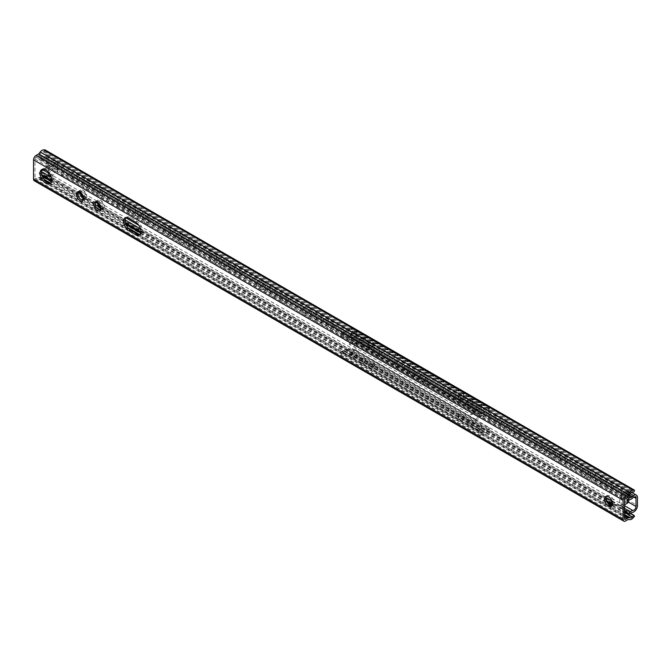 <?xml version="1.0" encoding="UTF-8"?>
<svg xmlns="http://www.w3.org/2000/svg" width="671" height="671" viewBox="0 0 671 671"><rect width="100%" height="100%" fill="white"/><g stroke="black" fill="none" stroke-linecap="round" stroke-linejoin="round"><path stroke-width="0.5" stroke-dasharray="3.35 2.52" d="M41.745 170.761A5.133 2.961 120 0 0 40.906 171.399L38.993 173.126L39.388 174.51L41.376 172.715A2.776 1.602 -60 0 1 42.751 172.053A5.133 2.961 120 0 0 47.926 165.276L57.362 170.728A5.133 2.961 -60 0 1 57.27 171.726L63.074 175.081A5.133 2.961 120 0 0 63.175 174.074L622.931 497.253L622.931 489.092A5.133 2.961 120 0 0 622.839 488.194L621.312 489.075L627.846 492.841A3.078 1.778 120 0 1 628.014 493.705L628.014 499.643M44.898 169.436A3.078 1.778 -60 0 0 46.475 166.114L46.475 157.953A3.078 1.778 -60 0 0 45.838 156.544A3.078 1.778 -60 0 0 43.397 157.442A5.133 2.961 120 0 1 40.906 159.094L38.993 159.572L39.388 157.735L41.3 157.249A3.078 1.778 -60 0 0 42.793 156.259A5.133 2.961 120 0 1 46.861 154.766A5.133 2.961 120 0 1 47.926 157.115L47.926 165.276M622.839 498.251L621.312 499.132L626.395 502.067L628.643 501.606L622.839 498.251A5.133 2.961 120 0 0 622.931 497.253M47.926 157.115L57.362 162.567L57.362 170.728A1.023 0.596 180 0 1 57.664 171.147A1.023 0.596 180 0 1 57.362 171.558A4.11 2.374 -60 0 1 57.245 172.581L57.27 171.726L57.245 172.581L56.473 173.026L61.556 175.961A3.078 1.778 120 0 0 61.715 174.913L61.715 166.752A3.078 1.778 120 0 0 61.556 165.896L56.473 162.961L50.535 166.391A1.023 0.596 120 0 0 49.813 167.649L49.813 173.932M63.175 174.074L63.175 165.913A5.133 2.961 120 0 0 63.074 165.024L57.27 161.669L57.245 162.525L56.473 162.961L55.022 162.13L49.084 165.552A1.023 0.596 -60 0 0 48.362 166.811L48.362 171.977M50.937 176.221L56.473 173.026L55.022 172.187A3.078 1.778 120 0 0 55.181 171.147L55.181 162.986A3.078 1.778 120 0 0 55.022 162.13M50.535 176.456L49.084 175.617A1.023 0.596 -60 0 1 48.572 175.668M49.084 175.617L55.022 172.187M75.395 182.806L72.728 181.271A5.343 3.087 60 0 1 70.287 175.785A5.343 3.087 60 0 1 71.394 173.336A5.343 3.087 60 0 1 72.728 173.11L75.395 174.653A5.343 3.087 60 0 1 77.836 180.138A5.343 3.087 60 0 1 76.729 182.587A5.343 3.087 60 0 1 75.395 182.806L84.345 187.981A5.343 3.087 60 0 1 81.904 182.487A5.343 3.087 60 0 1 83.011 180.046A5.343 3.087 60 0 1 84.345 179.82L87.012 181.355A5.343 3.087 60 0 1 89.453 186.848A5.343 3.087 60 0 1 88.346 189.289A5.343 3.087 60 0 1 87.012 189.516L84.345 187.981M98.62 196.226L95.961 194.682A5.343 3.087 60 0 1 93.521 189.197A5.343 3.087 60 0 1 94.628 186.748A5.343 3.087 60 0 1 95.961 186.53L98.62 188.065A5.343 3.087 60 0 1 101.069 193.55A5.343 3.087 60 0 1 99.962 195.999A5.343 3.087 60 0 1 98.62 196.226L119.195 208.102A5.343 3.087 60 0 1 116.754 202.608A5.343 3.087 60 0 1 117.861 200.168A5.343 3.087 60 0 1 119.195 199.941L121.854 201.476A5.343 3.087 60 0 1 124.303 206.97A5.343 3.087 60 0 1 123.196 209.411A5.343 3.087 60 0 1 121.854 209.637L119.195 208.102M133.47 216.339L130.811 214.804A5.343 3.087 60 0 1 128.371 209.318A5.343 3.087 60 0 1 129.469 206.869A5.343 3.087 60 0 1 130.811 206.643L133.47 208.186A5.343 3.087 60 0 1 135.919 213.672A5.343 3.087 60 0 1 134.812 216.121A5.343 3.087 60 0 1 133.47 216.339L142.428 221.514A5.343 3.087 60 0 1 139.987 216.02A5.343 3.087 60 0 1 141.086 213.579A5.343 3.087 60 0 1 142.428 213.353L145.087 214.888A5.343 3.087 60 0 1 147.536 220.382A5.343 3.087 60 0 1 146.429 222.822A5.343 3.087 60 0 1 145.087 223.049L142.428 221.514M168.32 236.46L165.662 234.925A5.343 3.087 60 0 1 163.212 229.432A5.343 3.087 60 0 1 164.32 226.991A5.343 3.087 60 0 1 165.662 226.764L168.32 228.299A5.343 3.087 60 0 1 170.769 233.793A5.343 3.087 60 0 1 169.662 236.234A5.343 3.087 60 0 1 168.32 236.46L177.278 241.635A5.343 3.087 60 0 1 174.829 236.142A5.343 3.087 60 0 1 175.936 233.693A5.343 3.087 60 0 1 177.278 233.474L179.937 235.009A5.343 3.087 60 0 1 182.386 240.503A5.343 3.087 60 0 1 181.279 242.944A5.343 3.087 60 0 1 179.937 243.17L177.278 241.635M191.554 249.872L188.895 248.337A5.343 3.087 60 0 1 186.446 242.843A5.343 3.087 60 0 1 187.553 240.403A5.343 3.087 60 0 1 188.895 240.176L191.554 241.711A5.343 3.087 60 0 1 194.003 247.205A5.343 3.087 60 0 1 192.896 249.654A5.343 3.087 60 0 1 191.554 249.872L212.128 261.749A5.343 3.087 60 0 1 209.679 256.263A5.343 3.087 60 0 1 210.786 253.814A5.343 3.087 60 0 1 212.128 253.596L214.787 255.131A5.343 3.087 60 0 1 217.228 260.616A5.343 3.087 60 0 1 216.129 263.066A5.343 3.087 60 0 1 214.787 263.292L212.128 261.749M226.404 269.994L223.745 268.459A5.343 3.087 60 0 1 221.296 262.965A5.343 3.087 60 0 1 222.403 260.524A5.343 3.087 60 0 1 223.745 260.298L226.404 261.833A5.343 3.087 60 0 1 228.845 267.326A5.343 3.087 60 0 1 227.746 269.767A5.343 3.087 60 0 1 226.404 269.994L235.362 275.169A5.343 3.087 60 0 1 232.912 269.675A5.343 3.087 60 0 1 234.02 267.226A5.343 3.087 60 0 1 235.362 267.008L238.02 268.543A5.343 3.087 60 0 1 240.461 274.036A5.343 3.087 60 0 1 239.362 276.477A5.343 3.087 60 0 1 238.02 276.704L235.362 275.169M261.254 290.115L258.595 288.58A5.343 3.087 60 0 1 256.146 283.087A5.343 3.087 60 0 1 257.253 280.646A5.343 3.087 60 0 1 258.595 280.419L261.254 281.954A5.343 3.087 60 0 1 263.695 287.448A5.343 3.087 60 0 1 262.587 289.889A5.343 3.087 60 0 1 261.254 290.115L270.212 295.282A5.343 3.087 60 0 1 267.763 289.797A5.343 3.087 60 0 1 268.87 287.347A5.343 3.087 60 0 1 270.212 287.129L272.871 288.664A5.343 3.087 60 0 1 275.311 294.15A5.343 3.087 60 0 1 274.204 296.599A5.343 3.087 60 0 1 272.871 296.817L270.212 295.282M284.487 303.527L281.82 301.992A5.343 3.087 60 0 1 279.379 296.498A5.343 3.087 60 0 1 280.486 294.057A5.343 3.087 60 0 1 281.82 293.831L284.487 295.366A5.343 3.087 60 0 1 286.928 300.86A5.343 3.087 60 0 1 285.821 303.3A5.343 3.087 60 0 1 284.487 303.527L305.053 315.404A5.343 3.087 60 0 1 302.613 309.91A5.343 3.087 60 0 1 303.72 307.469A5.343 3.087 60 0 1 305.053 307.243L307.721 308.777A5.343 3.087 60 0 1 310.161 314.271A5.343 3.087 60 0 1 309.054 316.72A5.343 3.087 60 0 1 307.721 316.938L305.053 315.404M319.337 323.648L316.67 322.114A5.343 3.087 60 0 1 314.229 316.62A5.343 3.087 60 0 1 315.336 314.179A5.343 3.087 60 0 1 316.67 313.953L319.337 315.487A5.343 3.087 60 0 1 321.778 320.981A5.343 3.087 60 0 1 320.671 323.422A5.343 3.087 60 0 1 319.337 323.648L328.287 328.815A5.343 3.087 60 0 1 325.846 323.33A5.343 3.087 60 0 1 326.953 320.881A5.343 3.087 60 0 1 328.287 320.654L330.946 322.197A5.343 3.087 60 0 1 333.395 327.683A5.343 3.087 60 0 1 332.288 330.132A5.343 3.087 60 0 1 330.946 330.35L328.287 328.815M354.179 343.77L351.52 342.235A5.343 3.087 60 0 1 349.079 336.741A5.343 3.087 60 0 1 350.178 334.292A5.343 3.087 60 0 1 351.52 334.074L354.179 335.609A5.343 3.087 60 0 1 356.628 341.103A5.343 3.087 60 0 1 355.521 343.544A5.343 3.087 60 0 1 354.179 343.77L363.137 348.937A5.343 3.087 60 0 1 360.696 343.443A5.343 3.087 60 0 1 361.795 341.002A5.343 3.087 60 0 1 363.137 340.776L365.796 342.311A5.343 3.087 60 0 1 368.245 347.804A5.343 3.087 60 0 1 367.138 350.254A5.343 3.087 60 0 1 365.796 350.472L363.137 348.937M377.412 357.182L374.754 355.647A5.343 3.087 60 0 1 372.313 350.153A5.343 3.087 60 0 1 373.411 347.712A5.343 3.087 60 0 1 374.754 347.486L377.412 349.021A5.343 3.087 60 0 1 379.861 354.514A5.343 3.087 60 0 1 378.754 356.955A5.343 3.087 60 0 1 377.412 357.182L397.987 369.058A5.343 3.087 60 0 1 395.538 363.565A5.343 3.087 60 0 1 396.645 361.124A5.343 3.087 60 0 1 397.987 360.897L400.646 362.432A5.343 3.087 60 0 1 403.095 367.926A5.343 3.087 60 0 1 401.988 370.367A5.343 3.087 60 0 1 400.646 370.593L397.987 369.058M412.262 377.303L409.604 375.76A5.343 3.087 60 0 1 407.154 370.275A5.343 3.087 60 0 1 408.262 367.825A5.343 3.087 60 0 1 409.604 367.607L412.262 369.142A5.343 3.087 60 0 1 414.712 374.628A5.343 3.087 60 0 1 413.604 377.077A5.343 3.087 60 0 1 412.262 377.303L421.22 382.47A5.343 3.087 60 0 1 418.771 376.976A5.343 3.087 60 0 1 419.878 374.535A5.343 3.087 60 0 1 421.22 374.309L423.879 375.844A5.343 3.087 60 0 1 426.328 381.338A5.343 3.087 60 0 1 425.221 383.778A5.343 3.087 60 0 1 423.879 384.005L421.22 382.47M447.112 397.417L444.454 395.882A5.343 3.087 60 0 1 442.004 390.396A5.343 3.087 60 0 1 443.112 387.947A5.343 3.087 60 0 1 444.454 387.721L447.112 389.264A5.343 3.087 60 0 1 449.553 394.749A5.343 3.087 60 0 1 448.454 397.198A5.343 3.087 60 0 1 447.112 397.417L456.07 402.592A5.343 3.087 60 0 1 453.621 397.098A5.343 3.087 60 0 1 454.728 394.657A5.343 3.087 60 0 1 456.07 394.431L458.729 395.965A5.343 3.087 60 0 1 461.17 401.459A5.343 3.087 60 0 1 460.071 403.9A5.343 3.087 60 0 1 458.729 404.127L456.07 402.592M470.346 410.837L467.687 409.293A5.343 3.087 60 0 1 465.238 403.808A5.343 3.087 60 0 1 466.345 401.359A5.343 3.087 60 0 1 467.687 401.141L470.346 402.675A5.343 3.087 60 0 1 472.787 408.161A5.343 3.087 60 0 1 471.688 410.61A5.343 3.087 60 0 1 470.346 410.837L490.92 422.713A5.343 3.087 60 0 1 488.471 417.219A5.343 3.087 60 0 1 489.578 414.77A5.343 3.087 60 0 1 490.92 414.552L493.579 416.087A5.343 3.087 60 0 1 496.02 421.581A5.343 3.087 60 0 1 494.913 424.022A5.343 3.087 60 0 1 493.579 424.248L490.92 422.713M505.196 430.95L502.537 429.415A5.343 3.087 60 0 1 500.088 423.921A5.343 3.087 60 0 1 501.195 421.48A5.343 3.087 60 0 1 502.537 421.254L505.196 422.789A5.343 3.087 60 0 1 507.637 428.283A5.343 3.087 60 0 1 506.53 430.732A5.343 3.087 60 0 1 505.196 430.95L514.145 436.125A5.343 3.087 60 0 1 511.705 430.631A5.343 3.087 60 0 1 512.812 428.19A5.343 3.087 60 0 1 514.145 427.964L516.813 429.499A5.343 3.087 60 0 1 519.253 434.993A5.343 3.087 60 0 1 518.146 437.433A5.343 3.087 60 0 1 516.813 437.66L514.145 436.125M540.046 451.071L537.379 449.536A5.343 3.087 60 0 1 534.938 444.043A5.343 3.087 60 0 1 536.045 441.602A5.343 3.087 60 0 1 537.379 441.375L540.046 442.91A5.343 3.087 60 0 1 542.487 448.404A5.343 3.087 60 0 1 541.38 450.845A5.343 3.087 60 0 1 540.046 451.071L548.995 456.246A5.343 3.087 60 0 1 546.555 450.753A5.343 3.087 60 0 1 547.662 448.303A5.343 3.087 60 0 1 548.995 448.085L551.654 449.62A5.343 3.087 60 0 1 554.103 455.114A5.343 3.087 60 0 1 552.996 457.555A5.343 3.087 60 0 1 551.654 457.781L548.995 456.246M563.271 464.483L560.612 462.948A5.343 3.087 60 0 1 558.171 457.454A5.343 3.087 60 0 1 559.279 455.013A5.343 3.087 60 0 1 560.612 454.787L563.271 456.322A5.343 3.087 60 0 1 565.72 461.816A5.343 3.087 60 0 1 564.613 464.265A5.343 3.087 60 0 1 563.271 464.483L583.845 476.36A5.343 3.087 60 0 1 581.405 470.874A5.343 3.087 60 0 1 582.503 468.425A5.343 3.087 60 0 1 583.845 468.207L586.504 469.742A5.343 3.087 60 0 1 588.953 475.227A5.343 3.087 60 0 1 587.846 477.677A5.343 3.087 60 0 1 586.504 477.895L583.845 476.36M598.121 484.605L595.462 483.07A5.343 3.087 60 0 1 593.021 477.576A5.343 3.087 60 0 1 594.12 475.135A5.343 3.087 60 0 1 595.462 474.909L598.121 476.444A5.343 3.087 60 0 1 600.57 481.937A5.343 3.087 60 0 1 599.463 484.378A5.343 3.087 60 0 1 598.121 484.605L607.079 489.78A5.343 3.087 60 0 1 604.638 484.286A5.343 3.087 60 0 1 605.737 481.837A5.343 3.087 60 0 1 607.079 481.619L609.738 483.154A5.343 3.087 60 0 1 612.187 488.647A5.343 3.087 60 0 1 611.08 491.088A5.343 3.087 60 0 1 609.738 491.315L607.079 489.78M621.312 499.132A3.078 1.778 120 0 0 621.48 498.092L621.48 489.931A3.078 1.778 120 0 0 621.312 489.075M628.643 501.606A5.133 2.961 120 0 0 628.735 500.6L628.735 492.447A5.133 2.961 120 0 0 628.643 491.549L627.167 491.566L620.465 495.433A1.023 0.596 -60 0 0 619.736 496.691L619.736 505.078A1.023 0.596 -60 0 0 619.945 505.548A1.023 0.596 -60 0 0 620.465 505.498L626.395 502.067L627.846 502.906M74.187 180.432A5.343 3.087 60 0 1 71.738 174.946A5.343 3.087 60 0 1 72.845 172.497A5.343 3.087 60 0 1 74.187 172.279L76.846 173.814A5.343 3.087 60 0 1 79.287 179.3A5.343 3.087 60 0 1 78.18 181.749A5.343 3.087 60 0 1 76.846 181.967M85.796 187.142A5.343 3.087 60 0 1 83.355 181.648A5.343 3.087 60 0 1 84.462 179.207A5.343 3.087 60 0 1 85.796 178.981L88.463 180.516A5.343 3.087 60 0 1 90.904 186.01A5.343 3.087 60 0 1 89.797 188.45A5.343 3.087 60 0 1 88.463 188.677M97.412 193.852A5.343 3.087 60 0 1 94.972 188.358A5.343 3.087 60 0 1 96.079 185.909A5.343 3.087 60 0 1 97.412 185.691L100.08 187.226A5.343 3.087 60 0 1 102.52 192.72A5.343 3.087 60 0 1 101.413 195.16A5.343 3.087 60 0 1 100.08 195.387M120.646 207.264A5.343 3.087 60 0 1 118.205 201.77A5.343 3.087 60 0 1 119.312 199.329A5.343 3.087 60 0 1 120.646 199.102L123.305 200.637A5.343 3.087 60 0 1 125.754 206.131A5.343 3.087 60 0 1 124.647 208.572A5.343 3.087 60 0 1 123.305 208.798M132.262 213.965A5.343 3.087 60 0 1 129.822 208.48A5.343 3.087 60 0 1 130.929 206.031A5.343 3.087 60 0 1 132.262 205.804L134.921 207.347A5.343 3.087 60 0 1 137.37 212.833A5.343 3.087 60 0 1 136.263 215.282A5.343 3.087 60 0 1 134.921 215.5M143.879 220.675A5.343 3.087 60 0 1 141.438 215.181A5.343 3.087 60 0 1 142.546 212.741A5.343 3.087 60 0 1 143.879 212.514L146.538 214.049A5.343 3.087 60 0 1 148.987 219.543A5.343 3.087 60 0 1 147.88 221.984A5.343 3.087 60 0 1 146.538 222.21M167.113 234.087A5.343 3.087 60 0 1 164.672 228.593A5.343 3.087 60 0 1 165.771 226.152A5.343 3.087 60 0 1 167.113 225.926L169.771 227.461A5.343 3.087 60 0 1 172.221 232.954A5.343 3.087 60 0 1 171.113 235.395A5.343 3.087 60 0 1 169.771 235.622M178.729 240.797A5.343 3.087 60 0 1 176.288 235.303A5.343 3.087 60 0 1 177.387 232.862A5.343 3.087 60 0 1 178.729 232.636L181.388 234.171A5.343 3.087 60 0 1 183.837 239.664A5.343 3.087 60 0 1 182.73 242.105A5.343 3.087 60 0 1 181.388 242.332M190.346 247.498A5.343 3.087 60 0 1 187.905 242.013A5.343 3.087 60 0 1 189.004 239.564A5.343 3.087 60 0 1 190.346 239.337L193.005 240.881A5.343 3.087 60 0 1 195.454 246.366A5.343 3.087 60 0 1 194.347 248.815A5.343 3.087 60 0 1 193.005 249.033M213.579 260.91A5.343 3.087 60 0 1 211.13 255.425A5.343 3.087 60 0 1 212.237 252.975A5.343 3.087 60 0 1 213.579 252.757L216.238 254.292A5.343 3.087 60 0 1 218.687 259.778A5.343 3.087 60 0 1 217.58 262.227A5.343 3.087 60 0 1 216.238 262.453M225.196 267.62A5.343 3.087 60 0 1 222.747 262.126A5.343 3.087 60 0 1 223.854 259.685A5.343 3.087 60 0 1 225.196 259.459L227.855 260.994A5.343 3.087 60 0 1 230.304 266.488A5.343 3.087 60 0 1 229.197 268.928A5.343 3.087 60 0 1 227.855 269.155M236.813 274.33A5.343 3.087 60 0 1 234.364 268.836A5.343 3.087 60 0 1 235.471 266.395A5.343 3.087 60 0 1 236.813 266.169L239.472 267.704A5.343 3.087 60 0 1 241.921 273.198A5.343 3.087 60 0 1 240.814 275.638A5.343 3.087 60 0 1 239.472 275.865M260.046 287.742A5.343 3.087 60 0 1 257.597 282.248A5.343 3.087 60 0 1 258.704 279.807A5.343 3.087 60 0 1 260.046 279.581L262.705 281.115A5.343 3.087 60 0 1 265.146 286.609A5.343 3.087 60 0 1 264.047 289.05A5.343 3.087 60 0 1 262.705 289.276M271.663 294.443A5.343 3.087 60 0 1 269.214 288.958A5.343 3.087 60 0 1 270.321 286.509A5.343 3.087 60 0 1 271.663 286.291L274.322 287.825A5.343 3.087 60 0 1 276.762 293.311A5.343 3.087 60 0 1 275.664 295.76A5.343 3.087 60 0 1 274.322 295.986M283.279 301.153A5.343 3.087 60 0 1 280.83 295.659A5.343 3.087 60 0 1 281.937 293.219A5.343 3.087 60 0 1 283.279 292.992L285.938 294.527A5.343 3.087 60 0 1 288.379 300.021A5.343 3.087 60 0 1 287.272 302.462A5.343 3.087 60 0 1 285.938 302.688M306.513 314.565A5.343 3.087 60 0 1 304.064 309.071A5.343 3.087 60 0 1 305.171 306.63A5.343 3.087 60 0 1 306.513 306.404L309.172 307.939A5.343 3.087 60 0 1 311.612 313.432A5.343 3.087 60 0 1 310.505 315.882A5.343 3.087 60 0 1 309.172 316.1M318.121 321.275A5.343 3.087 60 0 1 315.68 315.781A5.343 3.087 60 0 1 316.787 313.34A5.343 3.087 60 0 1 318.121 313.114L320.788 314.649A5.343 3.087 60 0 1 323.229 320.142A5.343 3.087 60 0 1 322.122 322.583A5.343 3.087 60 0 1 320.788 322.81M329.738 327.976A5.343 3.087 60 0 1 327.297 322.491A5.343 3.087 60 0 1 328.404 320.042A5.343 3.087 60 0 1 329.738 319.824L332.405 321.359A5.343 3.087 60 0 1 334.846 326.844A5.343 3.087 60 0 1 333.739 329.293A5.343 3.087 60 0 1 332.405 329.511M352.971 341.396A5.343 3.087 60 0 1 350.53 335.903A5.343 3.087 60 0 1 351.638 333.453A5.343 3.087 60 0 1 352.971 333.235L355.63 334.77A5.343 3.087 60 0 1 358.079 340.264A5.343 3.087 60 0 1 356.972 342.705A5.343 3.087 60 0 1 355.63 342.931M364.588 348.098A5.343 3.087 60 0 1 362.147 342.604A5.343 3.087 60 0 1 363.254 340.163A5.343 3.087 60 0 1 364.588 339.937L367.247 341.472A5.343 3.087 60 0 1 369.696 346.966A5.343 3.087 60 0 1 368.589 349.415A5.343 3.087 60 0 1 367.247 349.633M376.205 354.808A5.343 3.087 60 0 1 373.764 349.314A5.343 3.087 60 0 1 374.871 346.873A5.343 3.087 60 0 1 376.205 346.647L378.863 348.182A5.343 3.087 60 0 1 381.313 353.676A5.343 3.087 60 0 1 380.205 356.116A5.343 3.087 60 0 1 378.863 356.343M399.438 368.22A5.343 3.087 60 0 1 396.997 362.726A5.343 3.087 60 0 1 398.096 360.285A5.343 3.087 60 0 1 399.438 360.059L402.097 361.594A5.343 3.087 60 0 1 404.546 367.087A5.343 3.087 60 0 1 403.439 369.528A5.343 3.087 60 0 1 402.097 369.755M411.055 374.93A5.343 3.087 60 0 1 408.614 369.436A5.343 3.087 60 0 1 409.713 366.987A5.343 3.087 60 0 1 411.055 366.769L413.713 368.304A5.343 3.087 60 0 1 416.163 373.797A5.343 3.087 60 0 1 415.055 376.238A5.343 3.087 60 0 1 413.713 376.465M422.671 381.631A5.343 3.087 60 0 1 420.222 376.137A5.343 3.087 60 0 1 421.329 373.697A5.343 3.087 60 0 1 422.671 373.47L425.33 375.005A5.343 3.087 60 0 1 427.779 380.499A5.343 3.087 60 0 1 426.672 382.948A5.343 3.087 60 0 1 425.33 383.166M445.905 395.043A5.343 3.087 60 0 1 443.456 389.557A5.343 3.087 60 0 1 444.563 387.108A5.343 3.087 60 0 1 445.905 386.882L448.563 388.425A5.343 3.087 60 0 1 451.013 393.911A5.343 3.087 60 0 1 449.905 396.36A5.343 3.087 60 0 1 448.563 396.578M457.521 401.753A5.343 3.087 60 0 1 455.072 396.259A5.343 3.087 60 0 1 456.179 393.818A5.343 3.087 60 0 1 457.521 393.592L460.18 395.127A5.343 3.087 60 0 1 462.629 400.621A5.343 3.087 60 0 1 461.522 403.061A5.343 3.087 60 0 1 460.18 403.288M469.138 408.454A5.343 3.087 60 0 1 466.689 402.969A5.343 3.087 60 0 1 467.796 400.52A5.343 3.087 60 0 1 469.138 400.302L471.797 401.837A5.343 3.087 60 0 1 474.238 407.322A5.343 3.087 60 0 1 473.139 409.771A5.343 3.087 60 0 1 471.797 409.998M492.371 421.874A5.343 3.087 60 0 1 489.922 416.381A5.343 3.087 60 0 1 491.029 413.94A5.343 3.087 60 0 1 492.371 413.713L495.03 415.248A5.343 3.087 60 0 1 497.471 420.742A5.343 3.087 60 0 1 496.372 423.183A5.343 3.087 60 0 1 495.03 423.409M503.988 428.576A5.343 3.087 60 0 1 501.539 423.091A5.343 3.087 60 0 1 502.646 420.642A5.343 3.087 60 0 1 503.988 420.415L506.647 421.958A5.343 3.087 60 0 1 509.088 427.444A5.343 3.087 60 0 1 507.981 429.893A5.343 3.087 60 0 1 506.647 430.111M515.605 435.286A5.343 3.087 60 0 1 513.156 429.792A5.343 3.087 60 0 1 514.263 427.352A5.343 3.087 60 0 1 515.605 427.125L518.264 428.66A5.343 3.087 60 0 1 520.704 434.154A5.343 3.087 60 0 1 519.597 436.595A5.343 3.087 60 0 1 518.264 436.821M538.83 448.698A5.343 3.087 60 0 1 536.389 443.204A5.343 3.087 60 0 1 537.496 440.763A5.343 3.087 60 0 1 538.83 440.537L541.497 442.072A5.343 3.087 60 0 1 543.938 447.565A5.343 3.087 60 0 1 542.831 450.006A5.343 3.087 60 0 1 541.497 450.233M550.446 455.408A5.343 3.087 60 0 1 548.006 449.914A5.343 3.087 60 0 1 549.113 447.473A5.343 3.087 60 0 1 550.446 447.247L553.114 448.782A5.343 3.087 60 0 1 555.554 454.275A5.343 3.087 60 0 1 554.447 456.716A5.343 3.087 60 0 1 553.114 456.943M562.063 462.109A5.343 3.087 60 0 1 559.622 456.624A5.343 3.087 60 0 1 560.73 454.175A5.343 3.087 60 0 1 562.063 453.948L564.73 455.492A5.343 3.087 60 0 1 567.171 460.977A5.343 3.087 60 0 1 566.064 463.426A5.343 3.087 60 0 1 564.73 463.644M585.297 475.521A5.343 3.087 60 0 1 582.856 470.035A5.343 3.087 60 0 1 583.963 467.586A5.343 3.087 60 0 1 585.297 467.368L587.955 468.903A5.343 3.087 60 0 1 590.405 474.389A5.343 3.087 60 0 1 589.297 476.838A5.343 3.087 60 0 1 587.955 477.064M596.913 482.231A5.343 3.087 60 0 1 594.472 476.737A5.343 3.087 60 0 1 595.58 474.296A5.343 3.087 60 0 1 596.913 474.07L599.572 475.605A5.343 3.087 60 0 1 602.021 481.099A5.343 3.087 60 0 1 600.914 483.539A5.343 3.087 60 0 1 599.572 483.766M608.53 488.941A5.343 3.087 60 0 1 606.089 483.447A5.343 3.087 60 0 1 607.188 480.998A5.343 3.087 60 0 1 608.53 480.78L611.189 482.315A5.343 3.087 60 0 1 613.638 487.809A5.343 3.087 60 0 1 612.531 490.249A5.343 3.087 60 0 1 611.189 490.476M63.074 165.024L61.556 165.896M63.074 175.081L61.556 175.961M628.643 491.549L622.839 488.194M57.362 163.405A4.11 2.374 -60 0 0 57.245 162.525L57.27 161.669A5.133 2.961 -60 0 1 57.362 162.567A1.023 0.596 180 0 1 57.664 162.986A1.023 0.596 180 0 1 57.362 163.405L57.362 171.558M619.736 505.078L621.187 505.917A1.023 0.596 120 0 0 621.396 506.387A1.023 0.596 120 0 0 621.916 506.328L624.525 504.827M621.187 505.917L621.187 497.53A1.023 0.596 120 0 1 621.916 496.272L627.846 492.841M39.388 174.51L42.298 176.188M51.524 181.514L125.854 224.433M140.809 233.063L607.238 502.353M612.288 505.271L624.525 512.334M38.993 173.126L41.845 174.77M51.684 180.449L125.36 222.99M140.985 232.007L606.483 500.759M612.522 504.248L624.525 511.176M38.993 159.572L625.087 497.949M39.388 157.735L626.739 496.842M34.296 180.784A3.59 2.072 120 0 0 36.091 180.6L38.708 179.09L40.226 179.3A4.823 2.785 120 0 0 43.523 177.597L45.024 175.886L44.387 174.905L42.936 176.557M42.6 176.909A2.776 1.602 -60 0 1 40.99 177.597L39.253 177.354A2.055 1.183 120 0 0 38.482 177.547L36.091 178.922A1.543 0.889 -60 0 1 35.32 178.998A1.543 0.889 -60 0 1 35.001 178.293L36.091 178.922M45.024 149.859L44.387 151.571L42.885 151.596A2.776 1.602 -60 0 0 40.99 152.803L39.253 155.051A2.055 1.183 120 0 1 38.482 155.747L36.091 157.131A1.543 0.889 -60 0 0 35.001 159.019L35.001 178.293M42.575 169.201A8.211 4.739 60 0 1 43.238 168.664A8.211 4.739 60 0 1 49.57 170.87A8.211 4.739 60 0 1 53.152 179.132A8.211 4.739 60 0 1 51.449 182.898A8.211 4.739 60 0 1 50.66 183.2L127.8 227.712M606.55 496.322A5.645 3.263 60 0 1 607.18 495.743A5.645 3.263 60 0 1 611.533 497.253A5.645 3.263 60 0 1 613.999 502.94A5.645 3.263 60 0 1 612.833 505.523A5.645 3.263 60 0 1 612.011 505.775M125.963 217.647A7.7 4.445 60 0 1 126.626 217.11A7.7 4.445 60 0 1 130.476 217.488L137.01 221.262A7.7 4.445 60 0 1 142.034 228.048A7.7 4.445 60 0 1 140.86 234.221A7.7 4.445 60 0 1 140.063 234.515M85.1 197.576A5.133 2.961 60 0 1 84.034 199.924A5.133 2.961 60 0 1 80.075 198.549A5.133 2.961 60 0 1 77.836 193.382A5.133 2.961 60 0 1 78.901 191.034A5.133 2.961 60 0 1 82.86 192.409A5.133 2.961 60 0 1 85.1 197.576M102.52 207.641A5.133 2.961 60 0 1 101.455 209.989A5.133 2.961 60 0 1 97.505 208.614A5.133 2.961 60 0 1 95.265 203.447A5.133 2.961 60 0 1 96.322 201.099A5.133 2.961 60 0 1 100.281 202.474A5.133 2.961 60 0 1 102.52 207.641M44.387 151.571L633.91 491.935M44.387 174.905L630.597 513.349M45.024 175.886L634.548 516.242M38.708 179.09L628.232 519.446M86.836 196.569A5.133 2.961 60 0 1 85.779 198.918A5.133 2.961 60 0 1 81.82 197.551A5.133 2.961 60 0 1 79.581 192.384A5.133 2.961 60 0 1 80.646 190.027A5.133 2.961 60 0 1 84.596 191.403A5.133 2.961 60 0 1 86.836 196.569M83.347 197.903A4.11 2.374 -120 0 0 85.259 198.029A4.11 2.374 -120 0 0 86.114 196.15A4.11 2.374 -120 0 0 84.32 192.023A4.11 2.374 -120 0 0 81.157 190.916A4.11 2.374 -120 0 0 80.31 192.644M104.265 206.634A5.133 2.961 60 0 1 103.2 208.983A5.133 2.961 60 0 1 99.241 207.607A5.133 2.961 60 0 1 97.001 202.441A5.133 2.961 60 0 1 98.067 200.092A5.133 2.961 60 0 1 102.026 201.468A5.133 2.961 60 0 1 104.265 206.634M100.767 207.96A4.11 2.374 -120 0 0 102.688 208.094A4.11 2.374 -120 0 0 103.535 206.215A4.11 2.374 -120 0 0 101.749 202.08A4.11 2.374 -120 0 0 98.578 200.981A4.11 2.374 -120 0 0 97.731 202.709M349.365 348.845L342.764 352.661L342.764 351.453A2.055 1.183 60 0 1 343.183 350.514A2.055 1.183 60 0 1 344.215 350.614L351.47 354.808L349.365 356.024L342.109 351.83A2.055 1.183 -120 0 0 341.078 351.73A2.055 1.183 -120 0 0 340.658 352.669L340.658 354.875L345.448 352.116A2.567 1.485 120 0 0 347.964 350.656L349.365 349.851A2.055 1.183 180 0 1 352.275 349.851L488.765 428.652A2.055 1.183 180 0 1 489.36 429.49A2.055 1.183 180 0 1 488.765 430.329L488.765 429.323A2.055 1.183 0 0 0 489.36 428.484A2.055 1.183 0 0 0 488.765 427.645L352.275 348.845A2.055 1.183 0 0 0 349.365 348.845L349.365 349.851M471.336 414.737L471.336 413.026L478.599 417.219A2.055 1.183 -120 0 0 479.622 417.32A2.055 1.183 -120 0 0 480.05 416.381L482.155 415.164L482.155 414.024L488.765 410.207L488.765 409.201A2.055 1.183 0 0 0 489.36 408.362A2.055 1.183 0 0 0 488.765 407.523L352.275 328.723A2.055 1.183 0 0 0 349.365 328.723L347.821 329.62A2.567 1.485 120 0 0 345.297 331.071L340.658 333.755L340.658 335.903A2.055 1.183 -120 0 0 342.109 338.419L349.365 342.604L349.365 344.315L471.336 414.737L476.418 413.135L476.418 420.465L471.336 424.793L471.336 426.437L478.599 430.631A2.055 1.183 -120 0 1 480.05 433.147L480.05 435.362L484.839 432.594A2.567 1.485 120 0 0 487.356 431.134L488.765 430.329M351.47 354.808L351.47 353.961L355.898 350.187L355.898 340.885L351.47 342.277L351.47 341.388L344.215 337.203A2.055 1.183 60 0 1 342.764 334.686L342.764 333.546L349.365 329.729A2.055 1.183 180 0 1 352.275 329.729L488.765 408.53A2.055 1.183 180 0 1 489.36 409.369A2.055 1.183 180 0 1 488.765 410.207M347.964 350.656L353.617 353.919L350.95 355.295A2.978 1.719 0 0 0 350.891 355.63A2.978 1.719 0 0 0 354.464 357.316L359.664 360.319A2.978 1.719 0 0 0 359.606 360.663A2.978 1.719 0 0 0 363.17 362.348L368.371 365.351A2.978 1.719 0 0 0 368.312 365.695A2.978 1.719 0 0 0 371.885 367.381L458.402 417.328A2.978 1.719 0 0 0 458.343 417.672A2.978 1.719 0 0 0 461.908 419.358L467.117 422.361A2.978 1.719 0 0 0 467.05 422.696A2.978 1.719 0 0 0 470.623 424.382L475.823 427.385A2.978 1.719 0 0 0 475.764 427.729A2.978 1.719 0 0 0 479.337 429.415L484.839 432.594M354.464 357.316L355.974 357.433L356.838 355.781A2.978 1.719 0 0 0 356.846 355.63A2.978 1.719 0 0 0 353.617 353.919M356.838 355.781L362.323 358.951L359.664 360.319M363.17 362.348L364.689 362.466L365.544 360.813A2.978 1.719 0 0 0 365.561 360.663A2.978 1.719 0 0 0 362.323 358.951M365.544 360.813L371.038 363.984L368.371 365.351M371.885 367.381L373.395 367.49L374.259 365.838A2.978 1.719 0 0 0 374.267 365.695A2.978 1.719 0 0 0 371.038 363.984M374.259 365.838L461.061 415.953L458.402 417.328M461.908 419.358L463.426 419.467L464.282 417.815A2.978 1.719 0 0 0 464.298 417.672A2.978 1.719 0 0 0 461.061 415.953M464.282 417.815L469.775 420.985L467.117 422.361M470.623 424.382L472.132 424.5L472.996 422.847A2.978 1.719 0 0 0 473.005 422.696A2.978 1.719 0 0 0 469.775 420.985M472.996 422.847L478.49 426.018L475.823 427.385M479.337 429.415L480.847 429.532L481.711 427.88A2.978 1.719 0 0 0 481.719 427.729A2.978 1.719 0 0 0 478.49 426.018M481.711 427.88L487.356 431.134M345.448 352.116L350.95 355.295M355.974 355.84A2.978 1.719 0 0 0 356.846 354.632A2.978 1.719 0 0 0 355.009 353.038A2.978 1.719 0 0 0 351.763 353.416A2.978 1.719 0 0 0 350.891 354.632A2.978 1.719 0 0 0 352.728 356.217A2.978 1.719 0 0 0 355.974 355.84M340.658 354.875L480.05 435.362M349.365 344.315L354.447 342.713L354.447 350.044L349.365 354.38L349.365 356.024M349.365 354.38L471.336 424.793M351.47 353.961L473.441 424.382L473.441 425.221L480.704 429.415A2.055 1.183 60 0 1 482.155 431.931L480.05 433.147M473.441 425.221L471.336 426.437M473.441 424.382L477.869 420.608L477.869 411.306L473.441 412.699L473.441 411.809L471.336 413.026M351.47 342.277L473.441 412.699M355.898 340.885L477.869 411.306M482.155 415.164A2.055 1.183 60 0 1 481.728 416.104A2.055 1.183 60 0 1 480.704 416.003L473.441 411.809M342.764 333.546L482.155 414.024M340.658 333.755L480.05 414.233L480.05 416.381M354.447 342.713L476.418 413.135M354.447 350.044L476.418 420.465M351.47 341.388L349.365 342.604M342.764 352.661L482.155 433.139L482.155 431.931M355.898 350.187L477.869 420.608M488.765 429.323L482.155 433.139M364.689 360.872A2.978 1.719 0 0 0 365.561 359.656A2.978 1.719 0 0 0 363.724 358.071A2.978 1.719 0 0 0 360.478 358.44A2.978 1.719 0 0 0 359.606 359.656A2.978 1.719 0 0 0 361.443 361.25A2.978 1.719 0 0 0 364.689 360.872M373.395 365.905A2.978 1.719 0 0 0 374.267 364.689A2.978 1.719 0 0 0 372.43 363.103A2.978 1.719 0 0 0 369.184 363.472A2.978 1.719 0 0 0 368.312 364.689A2.978 1.719 0 0 0 370.157 366.274A2.978 1.719 0 0 0 373.395 365.905M480.847 427.939A2.978 1.719 0 0 0 481.719 426.722A2.978 1.719 0 0 0 479.882 425.137A2.978 1.719 0 0 0 476.636 425.506A2.978 1.719 0 0 0 475.764 426.722A2.978 1.719 0 0 0 477.601 428.308A2.978 1.719 0 0 0 480.847 427.939M472.132 422.906A2.978 1.719 0 0 0 473.005 421.69A2.978 1.719 0 0 0 471.168 420.105A2.978 1.719 0 0 0 467.922 420.482A2.978 1.719 0 0 0 467.05 421.69A2.978 1.719 0 0 0 468.895 423.284A2.978 1.719 0 0 0 472.132 422.906M463.426 417.882A2.978 1.719 0 0 0 464.298 416.666A2.978 1.719 0 0 0 462.462 415.072A2.978 1.719 0 0 0 459.216 415.45A2.978 1.719 0 0 0 458.343 416.666A2.978 1.719 0 0 0 460.18 418.251A2.978 1.719 0 0 0 463.426 417.882M488.765 409.201L487.213 410.098A2.567 1.485 120 0 0 484.697 411.549L480.05 414.233M347.821 329.62L353.357 332.816A2.978 1.719 180 0 1 355.974 333.294A2.978 1.719 180 0 1 356.846 334.51A2.978 1.719 180 0 1 356.804 334.804L362.072 337.84A2.978 1.719 180 0 1 364.689 338.318A2.978 1.719 180 0 1 365.561 339.534A2.978 1.719 180 0 1 365.51 339.836L370.778 342.873A2.978 1.719 180 0 1 373.395 343.351A2.978 1.719 180 0 1 374.267 344.567A2.978 1.719 180 0 1 374.225 344.86L460.809 394.85A2.978 1.719 180 0 1 463.426 395.328A2.978 1.719 180 0 1 464.298 396.544A2.978 1.719 180 0 1 464.248 396.838L469.524 399.882A2.978 1.719 180 0 1 472.132 400.361A2.978 1.719 180 0 1 473.005 401.577A2.978 1.719 180 0 1 472.963 401.87L478.23 404.907A2.978 1.719 180 0 1 480.847 405.385A2.978 1.719 180 0 1 481.719 406.601A2.978 1.719 180 0 1 481.677 406.894L487.213 410.098M364.689 339.325A2.978 1.719 180 0 1 365.561 340.541A2.978 1.719 180 0 1 363.724 342.135A2.978 1.719 180 0 1 360.478 341.757A2.978 1.719 180 0 1 359.606 340.541A2.978 1.719 180 0 1 361.443 338.956A2.978 1.719 180 0 1 364.689 339.325M373.395 344.357A2.978 1.719 180 0 1 374.267 345.573A2.978 1.719 180 0 1 372.43 347.159A2.978 1.719 180 0 1 369.184 346.79A2.978 1.719 180 0 1 368.312 345.573A2.978 1.719 180 0 1 370.157 343.988A2.978 1.719 180 0 1 373.395 344.357M463.426 396.335A2.978 1.719 180 0 1 464.298 397.551A2.978 1.719 180 0 1 462.462 399.136A2.978 1.719 180 0 1 459.216 398.767A2.978 1.719 180 0 1 458.343 397.551A2.978 1.719 180 0 1 460.18 395.965A2.978 1.719 180 0 1 463.426 396.335M472.132 401.367A2.978 1.719 180 0 1 473.005 402.583A2.978 1.719 180 0 1 471.168 404.168A2.978 1.719 180 0 1 467.922 403.791A2.978 1.719 180 0 1 467.05 402.583A2.978 1.719 180 0 1 468.895 400.99A2.978 1.719 180 0 1 472.132 401.367M480.847 406.391A2.978 1.719 180 0 1 481.719 407.607A2.978 1.719 180 0 1 479.882 409.201A2.978 1.719 180 0 1 476.636 408.824A2.978 1.719 180 0 1 475.764 407.607A2.978 1.719 180 0 1 477.601 406.022A2.978 1.719 180 0 1 480.847 406.391M355.974 334.301A2.978 1.719 180 0 1 356.846 335.517A2.978 1.719 180 0 1 355.009 337.102A2.978 1.719 180 0 1 351.763 336.733A2.978 1.719 180 0 1 350.891 335.517A2.978 1.719 180 0 1 352.728 333.923A2.978 1.719 180 0 1 355.974 334.301M356.804 334.804L354.213 336.213A2.978 1.719 180 0 1 351.763 335.726A2.978 1.719 180 0 1 350.891 334.51A2.978 1.719 180 0 1 350.908 334.309L353.357 332.816M354.213 336.213L359.622 339.341L362.072 337.84M365.51 339.836L362.919 341.245A2.978 1.719 180 0 1 360.478 340.751A2.978 1.719 180 0 1 359.606 339.534A2.978 1.719 180 0 1 359.622 339.341M362.919 341.245L368.337 344.374L370.778 342.873M374.225 344.86L371.633 346.278A2.978 1.719 180 0 1 369.184 345.783A2.978 1.719 180 0 1 368.312 344.567A2.978 1.719 180 0 1 368.337 344.374M371.633 346.278L458.36 396.343L460.809 394.85M464.248 396.838L461.656 398.255A2.978 1.719 180 0 1 459.216 397.76A2.978 1.719 180 0 1 458.343 396.544A2.978 1.719 180 0 1 458.36 396.343M461.656 398.255L467.075 401.375L469.524 399.882M472.963 401.87L470.371 403.279A2.978 1.719 180 0 1 467.922 402.793A2.978 1.719 180 0 1 467.05 401.577A2.978 1.719 180 0 1 467.075 401.375M470.371 403.279L475.781 406.408L478.23 404.907M481.677 406.894L479.086 408.312A2.978 1.719 180 0 1 476.636 407.817A2.978 1.719 180 0 1 475.764 406.601A2.978 1.719 180 0 1 475.781 406.408M479.086 408.312L484.697 411.549M345.297 331.071L350.908 334.309M627.167 501.623A4.11 2.374 120 0 0 627.284 500.6A1.023 0.596 0 0 1 628.735 500.6L637.45 505.632M42.751 172.053L632.275 512.418M87.012 189.516L95.961 194.682M121.854 209.637L130.811 214.804M145.087 223.049L165.662 234.925M179.937 243.17L188.895 248.337M214.787 263.292L223.745 268.459M238.02 276.704L258.595 288.58M272.871 296.817L281.82 301.992M307.721 316.938L316.67 322.114M330.946 330.35L351.52 342.235M365.796 350.472L374.754 355.647M400.646 370.593L409.604 375.76M423.879 384.005L444.454 395.882M458.729 404.127L467.687 409.293M493.579 424.248L502.537 429.415M516.813 437.66L537.379 449.536M551.654 457.781L560.612 462.948M586.504 477.895L595.462 483.07M609.738 491.315L621.48 498.092M48.362 173.051L125.846 217.781M138.863 225.297L624.525 505.691M46.475 166.114L55.181 171.147M61.715 174.913L72.728 181.271M63.175 165.913L74.187 172.279M76.846 173.814L85.796 178.981M88.463 180.516L97.412 185.691M100.08 187.226L120.646 199.102M123.305 200.637L132.262 205.804M134.921 207.347L143.879 212.514M146.538 214.049L167.113 225.926M169.771 227.461L178.729 232.636M181.388 234.171L190.346 239.337M193.005 240.881L213.579 252.757M216.238 254.292L225.196 259.459M227.855 260.994L236.813 266.169M239.472 267.704L260.046 279.581M262.705 281.115L271.663 286.291M274.322 287.825L283.279 292.992M285.938 294.527L306.513 306.404M309.172 307.939L318.121 313.114M320.788 314.649L329.738 319.824M332.405 321.359L352.971 333.235M355.63 334.77L364.588 339.937M367.247 341.472L376.205 346.647M378.863 348.182L399.438 360.059M402.097 361.594L411.055 366.769M413.713 368.304L422.671 373.47M425.33 375.005L445.905 386.882M448.563 388.425L457.521 393.592M460.18 395.127L469.138 400.302M471.797 401.837L492.371 413.713M495.03 415.248L503.988 420.415M506.647 421.958L515.605 427.125M518.264 428.66L538.83 440.537M541.497 442.072L550.446 447.247M553.114 448.782L562.063 453.948M564.73 455.492L585.297 467.368M587.955 468.903L596.913 474.07M599.572 475.605L608.53 480.78M611.189 482.315L622.931 489.092M627.284 500.6L627.284 492.447A1.023 0.596 0 0 1 628.735 492.447L637.45 497.471M46.475 157.953L55.181 162.986M628.014 493.705L633.818 497.052M61.715 166.752L72.728 173.11M75.395 174.653L84.345 179.82M87.012 181.355L95.961 186.53M98.62 188.065L119.195 199.941M121.854 201.476L130.811 206.643M133.47 208.186L142.428 213.353M145.087 214.888L165.662 226.764M168.32 228.299L177.278 233.474M179.937 235.009L188.895 240.176M191.554 241.711L212.128 253.596M214.787 255.131L223.745 260.298M226.404 261.833L235.362 267.008M238.02 268.543L258.595 280.419M261.254 281.954L270.212 287.129M272.871 288.664L281.82 293.831M284.487 295.366L305.053 307.243M307.721 308.777L316.67 313.953M319.337 315.487L328.287 320.654M330.946 322.197L351.52 334.074M354.179 335.609L363.137 340.776M365.796 342.311L374.754 347.486M377.412 349.021L397.987 360.897M400.646 362.432L409.604 367.607M412.262 369.142L421.22 374.309M423.879 375.844L444.454 387.721M447.112 389.264L456.07 394.431M458.729 395.965L467.687 401.141M470.346 402.675L490.92 414.552M493.579 416.087L502.537 421.254M505.196 422.789L514.145 427.964M516.813 429.499L537.379 441.375M540.046 442.91L548.995 448.085M551.654 449.62L560.612 454.787M563.271 456.322L583.845 468.207M586.504 469.742L595.462 474.909M598.121 476.444L607.079 481.619M609.738 483.154L621.48 489.931M43.397 157.442L632.921 497.798M42.793 156.259L629.222 494.829M627.284 492.447A4.11 2.374 120 0 0 627.167 491.566M620.465 505.498L621.916 506.328M619.736 496.691L621.187 497.53M620.465 495.433L621.916 496.272M41.376 172.715L630.908 513.072M40.906 171.399L41.568 171.776M51.332 177.421L80.554 194.288M82.743 195.555L97.974 204.345M100.164 205.611L125.058 219.987M140.608 228.962L606.056 497.681M611.994 501.111L624.525 508.35M40.906 159.094L630.43 499.45M41.3 157.249L628.106 496.045M50.535 166.391L49.084 165.552M49.813 167.649L48.362 166.811M36.091 180.6L625.615 520.964M35.001 159.019L624.525 499.375M42.885 151.596L632.409 491.952M40.99 152.803L630.522 493.16M39.253 155.051L628.777 495.416M38.482 155.747L628.014 496.104M36.091 157.131L625.615 497.488M38.482 177.547L624.525 515.89M39.253 177.354L45.225 180.801M49.461 183.25L129.839 229.658M137.639 234.162L624.525 515.261M40.99 177.597L43.992 179.325M139.677 234.573L624.525 514.498M51.508 181.589L125.896 224.542M140.793 233.139L607.314 502.487M612.254 505.338L624.525 512.426M43.523 177.597L633.047 517.953M40.226 179.3L629.75 519.656M130.476 217.488L129.025 218.327M137.01 221.262L135.559 222.101M81.157 190.916L78.692 192.342A4.11 2.374 60 0 1 81.854 193.441A4.11 2.374 60 0 1 83.649 197.576A4.11 2.374 60 0 1 82.793 199.455L85.259 198.029M98.578 200.981L96.112 202.407A4.11 2.374 60 0 1 99.274 203.506A4.11 2.374 60 0 1 101.069 207.641A4.11 2.374 60 0 1 100.222 209.52L102.688 208.094M340.658 352.669L342.764 351.453M349.365 328.723L349.365 329.729M342.764 334.686L340.658 335.903M352.275 348.845L352.275 349.851M480.704 429.415L478.599 430.631M478.599 417.219L480.704 416.003M344.215 337.203L342.109 338.419M342.109 351.83L344.215 350.614M488.765 428.652L488.765 427.645M488.765 408.53L488.765 407.523M352.275 328.723L352.275 329.729M57.547 172.271L57.538 161.946M76.729 182.587L78.18 181.749M71.394 173.336L72.845 172.497M45.838 156.544L635.362 496.901M46.861 154.766L631.461 492.279M83.011 180.046L84.462 179.207M88.346 189.289L89.797 188.45M94.628 186.748L96.079 185.909M99.962 195.999L101.413 195.16M117.861 200.168L119.312 199.329M123.196 209.411L124.647 208.572M129.469 206.869L130.929 206.031M134.812 216.121L136.263 215.282M141.086 213.579L142.546 212.741M146.429 222.822L147.88 221.984M164.32 226.991L165.771 226.152M169.662 236.234L171.113 235.395M175.936 233.693L177.387 232.862M181.279 242.944L182.73 242.105M187.553 240.403L189.004 239.564M192.896 249.654L194.347 248.815M210.786 253.814L212.237 252.975M216.129 263.066L217.58 262.227M222.403 260.524L223.854 259.685M227.746 269.767L229.197 268.928M234.02 267.226L235.471 266.395M239.362 276.477L240.814 275.638M257.253 280.646L258.704 279.807M262.587 289.889L264.047 289.05M268.87 287.347L270.321 286.509M274.204 296.599L275.664 295.76M280.486 294.057L281.937 293.219M285.821 303.3L287.272 302.462M303.72 307.469L305.171 306.63M309.054 316.72L310.505 315.882M315.336 314.179L316.787 313.34M320.671 323.422L322.122 322.583M326.953 320.881L328.404 320.042M332.288 330.132L333.739 329.293M350.178 334.292L351.638 333.453M355.521 343.544L356.972 342.705M361.795 341.002L363.254 340.163M367.138 350.254L368.589 349.415M373.411 347.712L374.871 346.873M378.754 356.955L380.205 356.116M396.645 361.124L398.096 360.285M401.988 370.367L403.439 369.528M408.262 367.825L409.713 366.987M413.604 377.077L415.055 376.238M419.878 374.535L421.329 373.697M425.221 383.778L426.672 382.948M443.112 387.947L444.563 387.108M448.454 397.198L449.905 396.36M454.728 394.657L456.179 393.818M460.071 403.9L461.522 403.061M466.345 401.359L467.796 400.52M471.688 410.61L473.139 409.771M489.578 414.77L491.029 413.94M494.913 424.022L496.372 423.183M501.195 421.48L502.646 420.642M506.53 430.732L507.981 429.893M512.812 428.19L514.263 427.352M518.146 437.433L519.597 436.595M536.045 441.602L537.496 440.763M541.38 450.845L542.831 450.006M547.662 448.303L549.113 447.473M552.996 457.555L554.447 456.716M559.279 455.013L560.73 454.175M564.613 464.265L566.064 463.426M582.503 468.425L583.963 467.586M587.846 477.677L589.297 476.838M594.12 475.135L595.58 474.296M599.463 484.378L600.914 483.539M605.737 481.837L607.188 480.998M611.08 491.088L612.531 490.249M619.945 505.548L621.396 506.387M41.787 169.503L43.238 168.664M49.998 183.737L51.449 182.898M35.32 178.998L624.844 519.362M611.382 506.362L612.833 505.523M605.728 496.582L607.18 495.743M125.167 217.941L126.626 217.11M139.409 235.051L140.86 234.221M84.034 199.924L85.779 198.918M78.901 191.034L80.646 190.027M101.455 209.989L103.2 208.983M96.322 201.099L98.067 200.092M356.846 355.63L356.846 354.632M350.891 355.63L350.891 354.632M479.622 417.32L481.728 416.104M341.078 351.73L343.183 350.514M365.561 360.663L365.561 359.656M359.606 360.663L359.606 359.656M374.267 365.695L374.267 364.689M368.312 365.695L368.312 364.689M481.719 427.729L481.719 426.722M475.764 427.729L475.764 426.722M473.005 422.696L473.005 421.69M467.05 422.696L467.05 421.69M464.298 417.672L464.298 416.666M458.343 417.672L458.343 416.666M489.36 429.49L489.36 428.484M489.36 409.369L489.36 408.362M356.846 334.51L356.846 335.517M350.891 334.51L350.891 335.517M359.606 339.534L359.606 340.541M365.561 339.534L365.561 340.541M368.312 344.567L368.312 345.573M374.267 344.567L374.267 345.573M458.343 396.544L458.343 397.551M464.298 396.544L464.298 397.551M467.05 401.577L467.05 402.583M473.005 401.577L473.005 402.583M475.764 406.601L475.764 407.607M481.719 406.601L481.719 407.607M352.367 337.27A2.994 2.994 0 0 0 356.469 336.171A2.994 2.994 0 0 0 355.37 332.078A2.994 2.994 0 0 0 351.269 333.177A2.994 2.994 0 0 0 352.367 337.27M361.082 342.302A2.994 2.994 0 0 0 365.175 341.204A2.994 2.994 0 0 0 364.076 337.11A2.994 2.994 0 0 0 359.983 338.209A2.994 2.994 0 0 0 361.082 342.302M369.796 347.335A2.994 2.994 0 0 0 373.89 346.236A2.994 2.994 0 0 0 372.791 342.143A2.994 2.994 0 0 0 368.698 343.233A2.994 2.994 0 0 0 369.796 347.335M459.82 399.304A2.994 2.994 0 0 0 463.913 398.213A2.994 2.994 0 0 0 462.814 394.112A2.994 2.994 0 0 0 458.721 395.211A2.994 2.994 0 0 0 459.82 399.304M468.534 404.336A2.994 2.994 0 0 0 472.627 403.237A2.994 2.994 0 0 0 471.528 399.144A2.994 2.994 0 0 0 467.435 400.243A2.994 2.994 0 0 0 468.534 404.336M477.24 409.369A2.994 2.994 0 0 0 481.342 408.27A2.994 2.994 0 0 0 480.243 404.177A2.994 2.994 0 0 0 476.15 405.276A2.994 2.994 0 0 0 477.24 409.369M477.24 430.161A2.994 2.994 0 0 0 481.342 429.063A2.994 2.994 0 0 0 480.243 424.969A2.994 2.994 0 0 0 476.15 426.06A2.994 2.994 0 0 0 477.24 430.161M468.534 425.129A2.994 2.994 0 0 0 472.627 424.03A2.994 2.994 0 0 0 471.528 419.937A2.994 2.994 0 0 0 467.435 421.036A2.994 2.994 0 0 0 468.534 425.129M459.82 420.096A2.994 2.994 0 0 0 463.913 418.998A2.994 2.994 0 0 0 462.814 414.904A2.994 2.994 0 0 0 458.721 416.003A2.994 2.994 0 0 0 459.82 420.096M369.796 368.119A2.994 2.994 0 0 0 373.89 367.029A2.994 2.994 0 0 0 372.791 362.927A2.994 2.994 0 0 0 368.698 364.026A2.994 2.994 0 0 0 369.796 368.119M361.082 363.095A2.994 2.994 0 0 0 365.175 361.996A2.994 2.994 0 0 0 364.076 357.903A2.994 2.994 0 0 0 359.983 358.993A2.994 2.994 0 0 0 361.082 363.095M352.367 358.062A2.994 2.994 0 0 0 356.469 356.964A2.994 2.994 0 0 0 355.37 352.871A2.994 2.994 0 0 0 351.269 353.969A2.994 2.994 0 0 0 352.367 358.062"/><path stroke-width="1.01" d="M44.898 169.436A3.078 1.778 -60 0 1 43.397 170.182A5.133 2.961 120 0 0 41.745 170.761M632.275 512.418A5.133 2.961 120 0 0 637.45 505.632L637.45 497.471A5.133 2.961 120 0 0 636.385 495.123A5.133 2.961 120 0 0 632.317 496.624A3.078 1.778 -60 0 1 630.824 497.614L628.912 498.092L628.517 499.937L630.43 499.45A5.133 2.961 120 0 0 632.921 497.798A3.078 1.778 -60 0 1 635.362 496.901A3.078 1.778 -60 0 1 635.999 498.31L635.999 506.471A3.078 1.778 -60 0 1 632.921 510.539A5.133 2.961 120 0 0 630.43 511.755L628.517 513.483L628.912 514.875L630.908 513.072A2.776 1.602 -60 0 1 632.275 512.418M49.813 173.932L49.813 176.037A1.023 0.596 120 0 0 50.023 176.507A1.023 0.596 120 0 0 50.535 176.456L50.937 176.221M50.023 176.507L48.572 175.668A1.023 0.596 -60 0 1 48.362 175.198L48.362 171.977M624.525 504.827L627.846 502.906A3.078 1.778 120 0 0 628.014 501.858L635.999 506.471M628.014 499.643L628.014 501.858M42.298 176.188L51.524 181.514M125.854 224.433L140.809 233.063M607.238 502.353L612.288 505.271M624.525 512.334L628.912 514.875M41.845 174.77L51.684 180.449M125.36 222.99L140.985 232.007M606.483 500.759L612.522 504.248M624.525 511.176L628.517 513.483M625.087 497.949L628.517 499.937M626.739 496.842L628.912 498.092M634.548 490.216L45.024 149.859L43.523 149.885A4.823 2.785 120 0 0 40.226 151.981L38.708 153.936L36.091 155.454A3.59 2.072 120 0 0 33.55 159.857L33.55 179.132A3.59 2.072 120 0 0 34.296 180.784L623.82 521.141A3.59 2.072 120 0 0 625.615 520.964L628.232 519.446L629.75 519.656A4.823 2.785 120 0 0 633.047 517.953L634.548 516.242L633.91 515.261L632.409 516.972A2.776 1.602 -60 0 1 630.522 517.953L628.777 517.71A2.055 1.183 120 0 0 628.014 517.903L625.615 519.287A1.543 0.889 -60 0 1 624.844 519.362A1.543 0.889 -60 0 1 624.525 518.658L624.525 499.375A1.543 0.889 -60 0 1 625.615 497.488L628.014 496.104A2.055 1.183 120 0 0 628.777 495.416L630.522 493.16A2.776 1.602 -60 0 1 632.409 491.952L633.91 491.935L634.548 490.216L633.047 490.241A4.823 2.785 120 0 0 629.75 492.338L628.232 494.301L625.615 495.81A3.59 2.072 120 0 0 623.074 500.214L623.074 519.497A3.59 2.072 120 0 0 623.82 521.141M40.084 173.269A8.211 4.739 60 0 1 41.787 169.503A8.211 4.739 60 0 1 48.119 171.709A8.211 4.739 60 0 1 51.701 179.971A8.211 4.739 60 0 1 49.998 183.737A8.211 4.739 60 0 1 43.674 181.531A8.211 4.739 60 0 1 40.084 173.269M604.563 499.165A5.645 3.263 60 0 1 605.728 496.582A5.645 3.263 60 0 1 610.082 498.092A5.645 3.263 60 0 1 612.548 503.778A5.645 3.263 60 0 1 611.382 506.362A5.645 3.263 60 0 1 607.029 504.844A5.645 3.263 60 0 1 604.563 499.165M129.025 218.327A7.7 4.445 -120 0 0 125.167 217.941A7.7 4.445 -120 0 0 123.992 224.114A7.7 4.445 -120 0 0 129.025 230.899L135.559 234.674A7.7 4.445 -120 0 0 139.409 235.051A7.7 4.445 -120 0 0 140.583 228.886A7.7 4.445 -120 0 0 135.559 222.101L129.025 218.327M43.992 179.325L50.677 183.183A8.211 4.739 60 0 1 44.655 180.172A8.211 4.739 60 0 1 41.535 172.43A8.211 4.739 60 0 1 42.575 169.201M612.011 505.775A5.645 3.263 60 0 1 608.01 503.476A5.645 3.263 60 0 1 606.014 498.327A5.645 3.263 60 0 1 606.55 496.322M140.063 234.515A7.7 4.445 60 0 1 137.01 233.835L130.476 230.061A7.7 4.445 60 0 1 125.662 223.946A7.7 4.445 60 0 1 125.963 217.647M38.708 153.936L628.232 494.301M630.597 513.349L633.91 515.261M80.31 192.644A4.11 2.374 -120 0 0 80.302 192.803A4.11 2.374 -120 0 0 83.347 197.903M97.731 202.709A4.11 2.374 -120 0 0 97.731 202.86A4.11 2.374 -120 0 0 100.767 207.96M49.813 176.037L48.362 175.198M43.397 170.182L48.362 173.051M125.846 217.781L138.863 225.297M624.525 505.691L632.921 510.539M633.818 497.052L635.999 498.31M629.222 494.829L632.317 496.624M41.568 171.776L51.332 177.421M80.554 194.288L82.743 195.555M97.974 204.345L100.164 205.611M125.058 219.987L140.608 228.962M606.056 497.681L611.994 501.111M624.525 508.35L630.43 511.755M628.106 496.045L630.824 497.614M33.55 179.132L623.074 519.497M33.55 159.857L623.074 500.214M83.649 198.415A5.133 2.961 60 0 1 80.017 200.512A5.133 2.961 60 0 1 76.385 194.221A5.133 2.961 60 0 1 80.017 192.132A5.133 2.961 60 0 1 83.649 198.415M101.069 208.48A5.133 2.961 60 0 1 97.438 210.568A5.133 2.961 60 0 1 93.806 204.286A5.133 2.961 60 0 1 97.438 202.189A5.133 2.961 60 0 1 101.069 208.48M36.091 155.454L625.615 495.81M40.226 151.981L629.75 492.338M43.523 149.885L633.047 490.241M624.525 518.658L625.615 519.287M624.525 515.89L628.014 517.903M45.225 180.801L49.461 183.25M129.839 229.658L137.639 234.162M624.525 515.261L628.777 517.71M127.8 227.712L139.677 234.573M624.525 514.498L630.522 517.953M42.885 176.616L51.508 181.589M125.896 224.542L140.793 233.139M607.314 502.487L612.254 505.338M624.525 512.426L632.409 516.972M130.476 230.061L129.025 230.899M137.01 233.835L135.559 234.674M77.836 194.221A4.11 2.374 60 0 1 78.692 192.342C80.663 192.099 82.214 193.978 83.347 197.995L82.793 199.455A4.11 2.374 60 0 1 79.631 198.356A4.11 2.374 60 0 1 77.836 194.221M95.265 204.286A4.11 2.374 60 0 1 96.112 202.407C98.083 202.156 99.644 204.043 100.767 208.06L100.222 209.52A4.11 2.374 60 0 1 97.052 208.421A4.11 2.374 60 0 1 95.265 204.286M631.461 492.279L636.385 495.123"/></g></svg>
